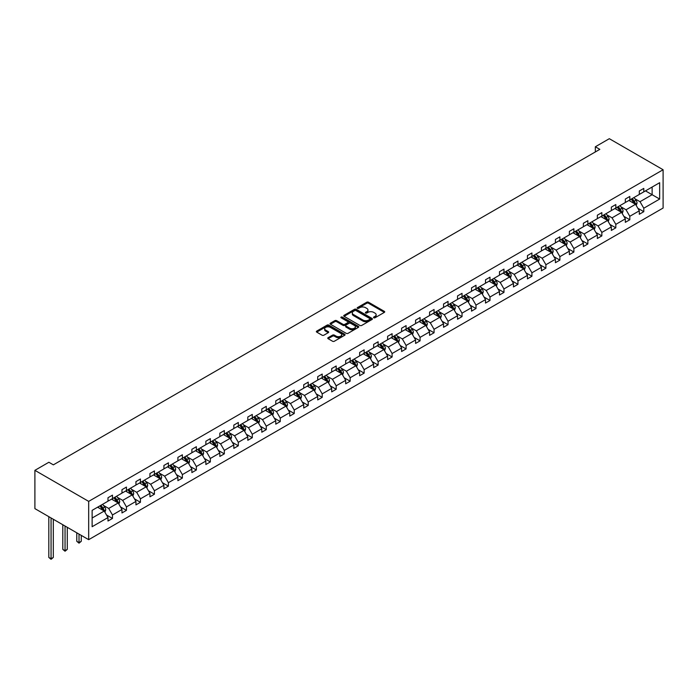 <?xml version="1.0" encoding="UTF-8"?>
<svg xmlns="http://www.w3.org/2000/svg" width="698" height="698" viewBox="0 0 698 698"><rect width="100%" height="100%" fill="white"/><g stroke="black" fill="none" stroke-linecap="round" stroke-linejoin="round"><path stroke-width="1.05" d="M373.762 317.782A0.873 0.506 0 0 0 374.992 317.782L384.345 312.381A1.248 0.715 0 0 0 384.703 311.875A1.248 0.715 0 0 0 384.345 311.369L368.509 302.225A1.248 0.715 0 0 0 366.747 302.225L357.402 307.617A0.873 0.506 0 0 0 358.632 308.333L359.836 307.635A3.979 2.295 0 0 1 365.473 307.635L366.79 308.394A3.979 2.295 0 0 1 367.959 310.017A3.979 2.295 0 0 1 366.79 311.648L365.578 312.346A0.873 0.506 0 0 0 366.816 313.053L368.021 312.355A3.979 2.295 0 0 1 373.648 312.355L374.974 313.114A3.979 2.295 0 0 1 376.135 314.746A3.979 2.295 0 0 1 374.974 316.369L373.762 317.067A0.873 0.506 0 0 0 373.762 317.782L373.762 317.067M328.121 337.675A1.248 0.715 0 0 0 327.763 338.181A1.248 0.715 0 0 0 328.121 338.696L332.571 341.252A1.248 0.715 0 0 0 334.325 341.252L344.707 335.267A1.248 0.715 0 0 0 345.074 334.752A1.248 0.715 0 0 0 344.707 334.246L328.871 325.102A1.248 0.715 0 0 0 327.118 325.102L316.735 331.096A1.248 0.715 0 0 0 316.369 331.602A1.248 0.715 0 0 0 316.735 332.117L322.101 335.214A1.248 0.715 0 0 0 323.855 335.214L328.304 332.649A1.248 0.715 0 0 0 328.662 332.143A1.248 0.715 0 0 0 328.304 331.629L325.643 330.093A3.324 1.92 0 0 1 324.666 328.741A3.324 1.92 0 0 1 326.716 326.961A3.324 1.92 0 0 1 330.346 327.379L340.772 333.4A3.324 1.92 0 0 1 341.75 334.752A3.324 1.92 0 0 1 339.69 336.532A3.324 1.92 0 0 1 336.061 336.113L334.325 335.11A1.248 0.715 0 0 0 332.571 335.11L328.121 337.675L328.121 338.696M663.1 169.745L609.319 138.693L595.342 146.772L599.826 149.355L53.362 464.851L48.886 462.259L34.9 470.339L88.681 501.382L663.1 169.745L663.1 208.039L88.681 539.676L88.681 501.382M359.932 325.46A1.248 0.715 0 0 0 361.686 325.46L372.069 319.466A1.248 0.715 0 0 0 372.435 318.96A1.248 0.715 0 0 0 372.069 318.454L356.233 309.31A1.248 0.715 0 0 0 354.471 309.31L344.097 315.304A1.248 0.715 0 0 0 343.73 315.81A1.248 0.715 0 0 0 344.097 316.316L359.932 325.46M341.409 317.965A0.873 0.506 0 0 1 342.29 318.087L358.371 327.371L348.005 333.356A1.248 0.715 0 0 1 346.252 333.356L330.416 324.212L334.857 321.673L334.857 320.635L330.416 323.2A1.248 0.715 0 0 0 330.049 323.706A1.248 0.715 0 0 0 330.416 324.212L330.416 323.2M334.857 321.673A1.248 0.715 0 0 1 336.611 321.673L336.611 320.635A1.248 0.715 0 0 0 334.857 320.635M336.611 320.635L343.041 324.343A1.248 0.715 0 0 0 344.795 324.343L347.744 322.642A1.248 0.715 0 0 0 348.11 322.136A1.248 0.715 0 0 0 347.744 321.621L341.06 317.764A0.873 0.506 0 0 1 342.29 317.058L358.388 326.35A1.248 0.715 0 0 1 358.755 326.856A1.248 0.715 0 0 1 358.388 327.362L358.388 326.35M92.127 510.36L107.989 501.199L107.989 497.735L112.474 495.152L112.474 498.616L121.976 493.128L121.976 489.664L126.451 487.073L126.451 490.546L135.953 485.058L135.953 481.594L140.438 479.003L140.438 482.466L149.939 476.987L149.939 473.514L154.415 470.932L154.415 474.396L163.917 468.916L163.917 465.444L168.401 462.861L168.401 466.325L177.903 460.837L177.903 457.373L182.379 454.791L182.379 458.254L191.88 452.766L191.88 449.303L196.365 446.711L196.365 450.184L205.866 444.696L205.866 441.232L210.342 438.641L210.342 442.104L219.844 436.625L219.844 433.153L224.328 430.57L224.328 434.034L233.83 428.555L233.83 425.082L238.306 422.499L238.306 425.963L247.807 420.475L247.807 417.011L252.292 414.429L252.292 417.893L261.794 412.405L261.794 408.941L266.27 406.349L266.27 409.822L275.771 404.334L275.771 400.87L280.256 398.279L280.256 401.743L289.757 396.263L289.757 392.791L294.233 390.208L294.233 393.672L303.735 388.193L303.735 384.72L308.219 382.138L308.219 385.601L317.721 380.113L317.721 376.65L322.206 374.058L322.206 377.531L331.698 372.043L331.698 368.579L336.183 365.988L336.183 369.46L345.685 363.972L345.685 360.508L350.169 357.917L350.169 361.381L359.662 355.901L359.662 352.429L364.147 349.846L364.147 353.31L373.648 347.831L373.648 344.358L378.133 341.776L378.133 345.24L387.626 339.752L387.626 336.288L392.11 333.696L392.11 337.169L401.612 331.681L401.612 328.217L406.096 325.626L406.096 329.098L415.589 323.61L415.589 320.146L420.074 317.555L420.074 321.019L429.575 315.54L429.575 312.067L434.06 309.484L434.06 312.948L443.553 307.469L443.553 303.996L448.037 301.414L448.037 304.878L457.539 299.39L457.539 295.926L462.024 293.334L462.024 296.807L471.525 291.319L471.525 287.855L476.001 285.264L476.001 288.736L485.503 283.248L485.503 279.785L489.987 277.193L489.987 280.657L499.489 275.178L499.489 271.705L503.965 269.123L503.965 272.586L513.466 267.107L513.466 263.635L517.951 261.052L517.951 264.516L527.452 259.028L527.452 255.564L531.928 252.973L531.928 256.445L541.43 250.957L541.43 247.493L545.915 244.902L545.915 248.375L555.416 242.887L555.416 239.423L559.892 236.831L559.892 240.295L569.394 234.816L569.394 231.343L573.878 228.761L573.878 232.225L583.38 226.745L583.38 223.273L587.856 220.69L587.856 224.154L597.357 218.666L597.357 215.202L601.842 212.611L601.842 216.083L611.343 210.595L611.343 207.132L615.819 204.54L615.819 208.013L625.321 202.525L625.321 199.061L629.805 196.47L629.805 199.933L639.307 194.454L639.307 190.982L643.783 188.399L643.783 191.863L659.654 182.702L659.654 199.061L643.783 208.213L643.783 211.686L639.307 214.269L639.307 210.805L629.805 216.293L629.805 219.757L625.321 222.339L625.321 218.875L615.819 224.363L615.819 227.827L611.343 230.419L611.343 226.946L601.842 232.434L601.842 235.898L597.357 238.489L597.357 235.025L587.856 240.505L587.856 243.977L583.38 246.56L583.38 243.096L573.878 248.575L573.878 252.048L569.394 254.63L569.394 251.167L559.892 256.655L559.892 260.118L555.416 262.71L555.416 259.237L545.915 264.725L545.915 268.189L541.43 270.78L541.43 267.308L531.928 272.796L531.928 276.26L527.452 278.851L527.452 275.387L517.951 280.866L517.951 284.339L513.466 286.922L513.466 283.458L503.965 288.937L503.965 292.41L499.489 294.992L499.489 291.528L489.987 297.016L489.987 300.48L485.503 303.072L485.503 299.599L476.001 305.087L476.001 308.551L471.525 311.142L471.525 307.67L462.024 313.158L462.024 316.622L457.539 319.213L457.539 315.749L448.037 321.228L448.037 324.701L443.553 327.283L443.553 323.82L434.06 329.299L434.06 332.772L429.575 335.354L429.575 331.89L420.074 337.378L420.074 340.842L415.589 343.433L415.589 339.961L406.096 345.449L406.096 348.913L401.612 351.504L401.612 348.032L392.11 353.52L392.11 356.983L387.626 359.575L387.626 356.111L378.133 361.59L378.133 365.063L373.648 367.645L373.648 364.182L364.147 369.661L364.147 373.133L359.662 375.716L359.662 372.252L350.169 377.74L350.169 381.204L345.685 383.795L345.685 380.323L336.183 385.811L336.183 389.275L331.698 391.866L331.698 388.393L322.206 393.881L322.206 397.345L317.721 399.937L317.721 396.473L308.219 401.952L308.219 405.425L303.735 408.007L303.735 404.543L294.233 410.023L294.233 413.495L289.757 416.078L289.757 412.614L280.256 418.102L280.256 421.566L275.771 424.157L275.771 420.685L266.27 426.173L266.27 429.636L261.794 432.228L261.794 428.755L252.292 434.243L252.292 437.707L247.807 440.298L247.807 436.835L238.306 442.314L238.306 445.786L233.83 448.369L233.83 444.905L224.328 450.385L224.328 453.857L219.844 456.44L219.844 452.976L210.342 458.464L210.342 461.928L205.866 464.519L205.866 461.046L196.365 466.534L196.365 469.998L191.88 472.59L191.88 469.117L182.379 474.605L182.379 478.069L177.903 480.66L177.903 477.196L168.401 482.676L168.401 486.148L163.917 488.731L163.917 485.267L154.415 490.746L154.415 494.219L149.939 496.802L149.939 493.338L140.438 498.826L140.438 502.29L135.953 504.881L135.953 501.408L126.451 506.896L126.451 510.36L121.976 512.951L121.976 509.479L112.474 514.967L112.474 518.431L107.989 521.022L107.989 517.558L92.127 526.711L92.127 510.36M111.575 499.131L118.206 502.961L108.705 508.449L103.522 505.448M108.705 508.449L112.474 514.967M118.206 502.961L121.976 509.479M107.989 500.379L108.705 500.789L112.474 498.616M125.561 491.06L132.192 494.891L122.691 500.379L117.5 497.377M122.691 500.379L126.451 506.896M132.192 494.891L135.953 501.408M121.976 492.299L122.691 492.718L126.451 490.546M139.539 482.99L146.17 486.82L136.668 492.299L131.486 489.307M136.668 492.299L140.438 498.826M146.17 486.82L149.939 493.338M135.953 484.229L136.668 484.648L140.438 482.466M153.525 474.919L160.156 478.741L150.655 484.229L145.463 481.236M150.655 484.229L154.415 490.746M160.156 478.741L163.917 485.267M149.939 476.158L150.655 476.568L154.415 474.396M167.503 466.84L174.134 470.67L164.632 476.158L159.449 473.165M164.632 476.158L168.401 482.676M174.134 470.67L177.903 477.196M163.917 468.088L164.632 468.498L168.401 466.325M181.489 458.769L188.12 462.6L178.618 468.088L173.427 465.086M178.618 468.088L182.379 474.605M188.12 462.6L191.88 469.117M177.903 460.017L178.618 460.427L182.379 458.254M195.466 450.699L202.097 454.529L192.596 460.017L187.413 457.015M192.596 460.017L196.365 466.534M202.097 454.529L205.866 461.046M191.88 451.938L192.596 452.356L196.365 450.184M209.452 442.628L216.083 446.458L206.582 451.938L201.39 448.945M206.582 451.938L210.342 458.464M216.083 446.458L219.844 452.976M205.866 443.867L206.582 444.286L210.342 442.104M223.43 434.557L230.061 438.379L220.559 443.867L215.377 440.874M220.559 443.867L224.328 450.385M230.061 438.379L233.83 444.905M219.844 435.796L220.559 436.206L224.328 434.034M237.416 426.478L244.047 430.308L234.545 435.796L229.354 432.804M234.545 435.796L238.306 442.314M244.047 430.308L247.807 436.835M233.83 427.726L234.545 428.136L238.306 425.963M251.393 418.407L258.024 422.238L248.532 427.726L243.34 424.724M248.532 427.726L252.292 434.243M258.024 422.238L261.794 428.755M247.807 419.655L248.532 420.065L252.292 417.893M265.38 410.337L272.011 414.167L262.509 419.655L257.318 416.654M262.509 419.655L266.27 426.173M272.011 414.167L275.771 420.685M261.794 411.576L262.509 411.995L266.27 409.822M279.357 402.266L285.988 406.096L276.495 411.576L271.304 408.583M276.495 411.576L280.256 418.102M285.988 406.096L289.757 412.614M275.771 403.505L276.495 403.924L280.256 401.743M293.343 394.196L299.974 398.017L290.473 403.505L285.281 400.512M290.473 403.505L294.233 410.023M299.974 398.017L303.735 404.543M289.757 395.434L290.473 395.845L294.233 393.672M307.321 386.116L313.952 389.946L304.459 395.434L299.268 392.442M304.459 395.434L308.219 401.952M313.952 389.946L317.721 396.473M303.735 387.364L304.459 387.774L308.219 385.601M321.307 378.046L327.938 381.876L318.436 387.364L313.254 384.362M318.436 387.364L322.206 393.881M327.938 381.876L331.698 388.393M317.721 379.293L318.436 379.703L322.206 377.531M335.284 369.975L341.915 373.805L332.423 379.293L327.231 376.292M332.423 379.293L336.183 385.811M341.915 373.805L345.685 380.323M331.698 371.214L332.423 371.633L336.183 369.46M349.27 361.904L355.901 365.735L346.4 371.214L341.217 368.221M346.4 371.214L350.169 377.74M355.901 365.735L359.662 372.252M345.685 363.143L346.4 363.562L350.169 361.381M363.248 353.834L369.879 357.655L360.386 363.143L355.195 360.151M360.386 363.143L364.147 369.661M369.879 357.655L373.648 364.182M359.662 355.073L360.386 355.483L364.147 353.31M377.234 345.754L383.865 349.585L374.364 355.073L369.181 352.08M374.364 355.073L378.133 361.59M383.865 349.585L387.626 356.111M373.648 347.002L374.364 347.412L378.133 345.24M391.212 337.684L397.851 341.514L388.35 347.002L383.158 344.001M388.35 347.002L392.11 353.52M397.851 341.514L401.612 348.032M387.626 338.931L388.35 339.341L392.11 337.169M405.198 329.613L411.829 333.443L402.327 338.931L397.145 335.93M402.327 338.931L406.096 345.449M411.829 333.443L415.589 339.961M401.612 330.852L402.327 331.271L406.096 329.098M419.175 321.542L425.815 325.373L416.313 330.852L411.122 327.859M416.313 330.852L420.074 337.378M425.815 325.373L429.575 331.89M415.589 322.781L416.313 323.2L420.074 321.019M433.161 313.472L439.792 317.293L430.291 322.781L425.108 319.789M430.291 322.781L434.06 329.299M439.792 317.293L443.553 323.82M429.575 314.711L430.291 315.121L434.06 312.948M447.139 305.392L453.779 309.223L444.277 314.711L439.086 311.718M444.277 314.711L448.037 321.228M453.779 309.223L457.539 315.749M443.553 306.64L444.277 307.05L448.037 304.878M461.125 297.322L467.756 301.152L458.254 306.64L453.072 303.639M458.254 306.64L462.024 313.158M467.756 301.152L471.525 307.67M457.539 298.57L458.254 298.98L462.024 296.807M475.102 289.251L481.742 293.081L472.241 298.57L467.049 295.568M472.241 298.57L476.001 305.087M481.742 293.081L485.503 299.599M471.525 290.49L472.241 290.909L476.001 288.736M489.089 281.181L495.72 285.011L486.218 290.49L481.035 287.497M486.218 290.49L489.987 297.016M495.72 285.011L499.489 291.528M485.503 282.42L486.218 282.838L489.987 280.657M503.066 273.11L509.706 276.931L500.204 282.42L495.013 279.427M500.204 282.42L503.965 288.937M509.706 276.931L513.466 283.458M499.489 274.349L500.204 274.759L503.965 272.586M517.052 265.031L523.683 268.861L514.182 274.349L508.999 271.356M514.182 274.349L517.951 280.866M523.683 268.861L527.452 275.387M513.466 266.278L514.182 266.688L517.951 264.516M531.03 256.96L537.669 260.79L528.168 266.278L522.976 263.277M528.168 266.278L531.928 272.796M537.669 260.79L541.43 267.308M527.452 258.208L528.168 258.618L531.928 256.445M545.016 248.889L551.647 252.72L542.145 258.208L536.963 255.206M542.145 258.208L545.915 264.725M551.647 252.72L555.416 259.237M541.43 250.128L542.145 250.547L545.915 248.375M558.993 240.819L565.633 244.649L556.131 250.128L550.94 247.136M556.131 250.128L559.892 256.655M565.633 244.649L569.394 251.167M555.416 242.058L556.131 242.476L559.892 240.295M572.979 232.748L579.61 236.57L570.109 242.058L564.926 239.065M570.109 242.058L573.878 248.575M579.61 236.57L583.38 243.096M569.394 233.987L570.109 234.397L573.878 232.225M586.957 224.669L593.597 228.499L584.095 233.987L578.904 230.994M584.095 233.987L587.856 240.505M593.597 228.499L597.357 235.025M583.38 225.916L584.095 226.326L587.856 224.154M600.943 216.598L607.574 220.428L598.073 225.916L592.89 222.915M598.073 225.916L601.842 232.434M607.574 220.428L611.343 226.946M597.357 217.837L598.073 218.256L601.842 216.083M614.929 208.528L621.56 212.358L612.059 217.846L606.867 214.844M612.059 217.846L615.819 224.363M621.56 212.358L625.321 218.875M611.343 209.766L612.059 210.185L615.819 208.013M628.907 200.457L635.538 204.287L626.036 209.766L620.854 206.774M626.036 209.766L629.805 216.293M635.538 204.287L639.307 210.805M625.321 201.696L626.036 202.115L629.805 199.933M645.484 190.886L652.124 194.707L640.022 201.696L634.831 198.703M640.022 201.696L643.783 208.213M659.654 199.061L652.124 194.707L652.124 187.055L659.654 182.702M34.9 470.339L34.9 508.633L88.681 539.676M595.342 146.772L595.342 151.946M639.307 193.625L640.022 194.035L643.783 191.863M92.127 518.021L104.229 511.032L97.598 507.202M104.229 511.032L107.989 517.558M637.824 208.24L643.783 211.686M623.846 216.319L629.805 219.757M609.86 224.39L615.819 227.827M595.883 232.46L601.842 235.898M581.896 240.531L587.856 243.977M567.919 248.601L573.878 252.048M553.933 256.681L559.892 260.118M539.955 264.751L545.915 268.189M525.969 272.822L531.928 276.26M511.992 280.893L517.951 284.339M498.006 288.963L503.965 292.41M484.028 297.043L489.987 300.48M470.042 305.113L476.001 308.551M456.064 313.184L462.024 316.622M442.078 321.255L448.037 324.701M428.092 329.325L434.06 332.772M414.115 337.404L420.074 340.842M400.129 345.475L406.096 348.913M386.151 353.546L392.11 356.983M372.165 361.616L378.133 365.063M358.187 369.687L364.147 373.133M344.201 377.766L350.169 381.204M330.224 385.837L336.183 389.275M316.238 393.908L322.206 397.345M302.26 401.978L308.219 405.425M288.274 410.049L294.233 413.495M274.297 418.128L280.256 421.566M260.31 426.199L266.27 429.636M246.333 434.269L252.292 437.707M232.347 442.34L238.306 445.786M218.369 450.411L224.328 453.857M204.383 458.49L210.342 461.928M190.406 466.561L196.365 469.998M176.419 474.631L182.379 478.069M162.442 482.702L168.401 486.148M148.456 490.773L154.415 494.219M134.478 498.852L140.438 502.29M120.492 506.923L126.451 510.36M106.515 514.993L112.474 518.431M374.111 317.904L374.974 317.407A3.979 2.295 0 0 0 376.135 315.775L376.135 314.746M367.959 310.017L367.959 311.055A3.979 2.295 0 0 1 366.79 312.678L365.926 313.175M384.345 311.369L384.345 312.381L368.509 303.255A1.248 0.715 0 0 0 366.747 303.255L357.751 308.455M372.051 319.475L356.233 310.34A1.248 0.715 0 0 0 354.471 310.34L344.105 316.325L344.097 315.304M369.87 319.318A0.873 0.506 0 0 0 369.87 318.602L355.971 310.575A0.873 0.506 0 0 0 354.741 310.575L353.458 311.317A3.979 2.295 0 0 0 352.298 312.94A3.979 2.295 0 0 0 353.458 314.562L362.96 320.05A3.979 2.295 0 0 0 368.596 320.05L369.87 319.318L369.87 320.347A0.873 0.506 0 0 0 370.123 319.989L370.123 318.96M352.298 312.94L352.298 313.978A3.979 2.295 0 0 0 353.458 315.601L353.458 314.562M369.87 320.347L368.596 321.089A3.979 2.295 0 0 1 362.96 321.089L353.458 315.601M336.611 321.673L343.041 325.381A1.248 0.715 0 0 0 344.795 325.381L347.744 323.68A1.248 0.715 0 0 0 348.11 323.165L348.11 322.136M349.698 328.191A3.324 1.92 0 0 0 353.328 328.61A3.324 1.92 0 0 0 355.387 326.83A3.324 1.92 0 0 0 354.41 325.469L350.736 323.349A1.248 0.715 0 0 0 348.974 323.349L346.025 325.05A1.248 0.715 0 0 0 345.667 325.565A1.248 0.715 0 0 0 346.025 326.071L349.698 328.191L349.698 329.229A3.324 1.92 0 0 0 353.328 329.639A3.324 1.92 0 0 0 355.387 327.868L355.387 326.83M345.667 325.565L345.667 326.594A1.248 0.715 0 0 0 346.025 327.1L346.025 326.071M349.698 329.229L346.025 327.1M341.75 334.752L341.75 335.79A3.324 1.92 0 0 1 339.69 337.562A3.324 1.92 0 0 1 336.061 337.151L334.325 336.148A1.248 0.715 0 0 0 332.571 336.148L328.139 338.704M324.666 328.741L324.666 329.77A3.324 1.92 0 0 0 325.643 331.131L325.643 330.093M328.287 332.658L325.643 331.131M344.69 335.276L328.871 326.141A1.248 0.715 0 0 0 327.118 326.141L316.752 332.126M636.218 205.465L637.047 203.083A3.359 1.937 -120 0 0 635.974 200.221L633.959 197.534M630.355 201.286L629.483 200.125M635.04 203.999L635.232 203.223A3.359 1.937 -120 0 0 634.273 201.207L632.257 198.52M631.42 199.009L633.627 201.966A1.71 0.986 60 0 1 633.941 202.481L635.232 203.223M631.184 199.139L633.191 201.827A3.359 1.937 60 0 1 634.028 203.415M622.241 213.536L623.061 211.154A3.359 1.937 -120 0 0 621.988 208.292L619.981 205.613M616.369 209.365L615.496 208.196M621.063 212.07L621.246 211.302A3.359 1.937 -120 0 0 620.286 209.278L618.28 206.591M617.433 207.079L619.65 210.037A1.71 0.986 60 0 1 619.964 210.552L621.246 211.302M617.198 207.21L619.213 209.897A3.359 1.937 60 0 1 620.051 211.485M608.255 221.606L609.084 219.224A3.359 1.937 -120 0 0 608.01 216.371L605.995 213.684M602.391 217.436L601.519 216.267M607.077 220.14L607.269 219.373A3.359 1.937 -120 0 0 606.309 217.348L604.294 214.661M603.456 215.15L605.663 218.108A1.71 0.986 60 0 1 605.977 218.631L607.269 219.373M603.22 215.289L605.227 217.968A3.359 1.937 60 0 1 606.065 219.556M594.277 229.677L595.097 227.304A3.359 1.937 -120 0 0 594.024 224.442L592.017 221.755M588.405 225.506L587.533 224.337M593.099 228.211L593.283 227.443A3.359 1.937 -120 0 0 592.323 225.419L590.316 222.741M589.47 223.22L591.686 226.178A1.71 0.986 60 0 1 592 226.702L593.283 227.443M589.234 223.36L591.25 226.047A3.359 1.937 60 0 1 592.087 227.627M580.291 237.756L581.12 235.374A3.359 1.937 -120 0 0 580.047 232.513L578.031 229.825M574.428 233.577L573.555 232.417M579.113 236.29L579.305 235.514A3.359 1.937 -120 0 0 578.345 233.498L576.33 230.811M575.492 231.3L577.7 234.249A1.71 0.986 60 0 1 578.014 234.772L579.305 235.514M575.257 231.431L577.263 234.118A3.359 1.937 60 0 1 578.101 235.706M566.314 245.827L567.134 243.445A3.359 1.937 -120 0 0 566.061 240.583L564.054 237.896M560.442 241.648L559.569 240.487M565.136 244.361L565.319 243.585A3.359 1.937 -120 0 0 564.359 241.569L562.352 238.882M561.506 239.37L563.722 242.328A1.71 0.986 60 0 1 564.036 242.843L565.319 243.585M561.271 239.501L563.286 242.189A3.359 1.937 60 0 1 564.124 243.776M552.327 253.898L553.156 251.516A3.359 1.937 -120 0 0 552.083 248.654L550.068 245.975M546.464 249.727L545.592 248.558M551.15 252.432L551.341 251.664A3.359 1.937 -120 0 0 550.382 249.64L548.366 246.952M547.529 247.441L549.736 250.399A1.71 0.986 60 0 1 550.05 250.914L551.341 251.664M547.293 247.572L549.3 250.259A3.359 1.937 60 0 1 550.137 251.847M538.35 261.968L539.17 259.586A3.359 1.937 -120 0 0 538.097 256.733L536.09 254.046M532.478 257.798L531.606 256.628M537.172 260.502L537.355 259.735A3.359 1.937 -120 0 0 536.396 257.71L534.38 255.023M533.542 255.512L535.759 258.469A1.71 0.986 60 0 1 536.073 258.993L537.355 259.735M533.307 255.651L535.322 258.33A3.359 1.937 60 0 1 536.16 259.918M524.364 270.039L525.193 267.666A3.359 1.937 -120 0 0 524.119 264.804L522.104 262.116M518.501 265.868L517.628 264.699M523.186 268.573L523.378 267.805A3.359 1.937 -120 0 0 522.418 265.79L520.403 263.102M519.565 263.582L521.772 266.54A1.71 0.986 60 0 1 522.087 267.064L523.378 267.805M519.329 263.722L521.336 266.409A3.359 1.937 60 0 1 522.174 267.988M510.386 278.118L511.206 275.736A3.359 1.937 -120 0 0 510.133 272.874L508.127 270.187M504.514 273.939L503.642 272.778M509.208 276.652L509.392 275.876A3.359 1.937 -120 0 0 508.432 273.86L506.416 271.173M505.579 271.662L507.795 274.611A1.71 0.986 60 0 1 508.1 275.134L509.392 275.876M505.343 271.792L507.359 274.48A3.359 1.937 60 0 1 508.196 276.068M496.4 286.189L497.229 283.807A3.359 1.937 -120 0 0 496.156 280.945L494.14 278.258M490.537 282.009L489.664 280.849M495.222 284.723L495.414 283.946A3.359 1.937 -120 0 0 494.454 281.931L492.439 279.244M491.601 279.732L493.809 282.69A1.71 0.986 60 0 1 494.123 283.205L495.414 283.946M491.366 279.863L493.373 282.55A3.359 1.937 60 0 1 494.21 284.138M482.423 294.259L483.243 291.877A3.359 1.937 -120 0 0 482.17 289.016L480.163 286.337M476.551 290.089L475.678 288.92M481.245 292.794L481.428 292.026A3.359 1.937 -120 0 0 480.468 290.002L478.453 287.314M477.615 287.803L479.831 290.761A1.71 0.986 60 0 1 480.137 291.275L481.428 292.026M477.38 287.934L479.395 290.621A3.359 1.937 60 0 1 480.233 292.209M468.437 302.33L469.265 299.948A3.359 1.937 -120 0 0 468.192 297.095L466.177 294.408M462.565 298.159L461.692 296.99M467.259 300.864L467.451 300.096A3.359 1.937 -120 0 0 466.491 298.072L464.475 295.385M463.629 295.873L465.845 298.831A1.71 0.986 60 0 1 466.159 299.355L467.451 300.096M463.402 296.013L465.409 298.692A3.359 1.937 60 0 1 466.247 300.28M454.459 310.401L455.279 308.027A3.359 1.937 -120 0 0 454.206 305.166L452.199 302.478M448.587 306.23L447.715 305.061M453.281 308.935L453.464 308.167A3.359 1.937 -120 0 0 452.505 306.152L450.489 303.464M449.652 303.944L451.868 306.902A1.71 0.986 60 0 1 452.173 307.425L453.464 308.167M449.416 304.084L451.432 306.771A3.359 1.937 60 0 1 452.269 308.35M440.473 318.48L441.302 316.098A3.359 1.937 -120 0 0 440.229 313.236L438.213 310.549M434.601 314.301L433.728 313.14M439.295 317.014L439.487 316.238A3.359 1.937 -120 0 0 438.527 314.222L436.512 311.535M435.665 312.023L437.882 314.973A1.71 0.986 60 0 1 438.196 315.496L439.487 316.238M435.439 312.154L437.445 314.842A3.359 1.937 60 0 1 438.283 316.43M426.495 326.551L427.316 324.169A3.359 1.937 -120 0 0 426.242 321.307L424.236 318.62M420.624 322.371L419.751 321.211M425.318 325.085L425.501 324.308A3.359 1.937 -120 0 0 424.541 322.293L422.526 319.605M421.688 320.094L423.904 323.052A1.71 0.986 60 0 1 424.209 323.567L425.501 324.308M421.452 320.225L423.468 322.912A3.359 1.937 60 0 1 424.305 324.5M412.509 334.621L413.338 332.239A3.359 1.937 -120 0 0 412.265 329.377L410.25 326.699M406.637 330.451L405.765 329.281M411.331 333.155L411.523 332.388A3.359 1.937 -120 0 0 410.564 330.363L408.548 327.676M407.702 328.165L409.918 331.122A1.71 0.986 60 0 1 410.232 331.637L411.523 332.388M407.475 328.296L409.482 330.983A3.359 1.937 60 0 1 410.319 332.571M398.532 342.692L399.352 340.31A3.359 1.937 -120 0 0 398.279 337.457L396.272 334.77M392.66 338.521L391.787 337.352M397.354 341.226L397.537 340.458A3.359 1.937 -120 0 0 396.577 338.434L394.562 335.747M393.724 336.235L395.941 339.193A1.71 0.986 60 0 1 396.246 339.717L397.537 340.458M393.489 336.375L395.504 339.054A3.359 1.937 60 0 1 396.342 340.641M384.546 350.762L385.375 348.389A3.359 1.937 -120 0 0 384.301 345.527L382.286 342.84M378.674 346.592L377.801 345.431M383.368 349.297L383.56 348.529A3.359 1.937 -120 0 0 382.6 346.513L380.584 343.826M379.738 344.306L381.954 347.264A1.71 0.986 60 0 1 382.268 347.787L383.56 348.529M379.511 344.446L381.518 347.133A3.359 1.937 60 0 1 382.356 348.712M370.568 358.842L371.388 356.46A3.359 1.937 -120 0 0 370.315 353.598L368.308 350.911M364.696 354.663L363.824 353.502M369.39 357.376L369.574 356.599A3.359 1.937 -120 0 0 368.614 354.584L366.598 351.897M365.761 352.385L367.977 355.334A1.71 0.986 60 0 1 368.282 355.858L369.574 356.599M365.525 352.516L367.541 355.203A3.359 1.937 60 0 1 368.378 356.791M356.582 366.912L357.411 364.531A3.359 1.937 -120 0 0 356.338 361.669L354.322 358.981M350.71 362.733L349.838 361.573M355.404 365.447L355.596 364.67A3.359 1.937 -120 0 0 354.628 362.655L352.621 359.967M351.775 360.456L353.991 363.414A1.71 0.986 60 0 1 354.305 363.928L355.596 364.67M351.548 360.587L353.554 363.274A3.359 1.937 60 0 1 354.392 364.862M342.605 374.983L343.425 372.601A3.359 1.937 -120 0 0 342.352 369.739L340.345 367.061M336.733 370.812L335.86 369.643M341.427 373.517L341.61 372.749A3.359 1.937 -120 0 0 340.65 370.725L338.635 368.038M337.797 368.527L340.013 371.484A1.71 0.986 60 0 1 340.319 371.999L341.61 372.749M337.562 368.657L339.577 371.345A3.359 1.937 60 0 1 340.415 372.933M328.618 383.054L329.439 380.672A3.359 1.937 -120 0 0 328.374 377.819L326.359 375.131M322.746 378.883L321.874 377.714M327.441 381.588L327.632 380.82A3.359 1.937 -120 0 0 326.664 378.796L324.657 376.109M323.811 376.597L326.027 379.555A1.71 0.986 60 0 1 326.341 380.078L327.632 380.82M323.584 376.737L325.591 379.415A3.359 1.937 60 0 1 326.428 381.003M314.641 391.124L315.461 388.751A3.359 1.937 -120 0 0 314.388 385.889L312.372 383.202M308.769 386.954L307.897 385.793M313.463 389.659L313.646 388.891A3.359 1.937 -120 0 0 312.687 386.875L310.671 384.188M309.833 384.668L312.05 387.626A1.71 0.986 60 0 1 312.355 388.149L313.646 388.891M309.598 384.807L311.613 387.495A3.359 1.937 60 0 1 312.451 389.074M300.655 399.204L301.475 396.822A3.359 1.937 -120 0 0 300.41 393.96L298.395 391.273M294.783 395.024L293.91 393.864M299.477 397.738L299.669 396.961A3.359 1.937 -120 0 0 298.7 394.946L296.694 392.259M295.847 392.747L298.063 395.696A1.71 0.986 60 0 1 298.378 396.22L299.669 396.961M295.62 392.878L297.627 395.565A3.359 1.937 60 0 1 298.465 397.153M286.677 407.274L287.497 404.892A3.359 1.937 -120 0 0 286.424 402.031L284.409 399.343M280.805 403.095L279.933 401.935M285.499 405.808L285.683 405.032A3.359 1.937 -120 0 0 284.723 403.016L282.707 400.329M281.87 400.818L284.086 403.776A1.71 0.986 60 0 1 284.391 404.29L285.683 405.032M281.634 400.949L283.65 403.636A3.359 1.937 60 0 1 284.487 405.224M272.691 415.345L273.511 412.963A3.359 1.937 -120 0 0 272.447 410.101L270.431 407.423M266.819 411.174L265.947 410.005M271.513 413.879L271.705 413.111A3.359 1.937 -120 0 0 270.737 411.087L268.73 408.4M267.884 408.888L270.1 411.846A1.71 0.986 60 0 1 270.414 412.361L271.705 413.111M267.657 409.019L269.664 411.707A3.359 1.937 60 0 1 270.501 413.295M258.705 423.416L259.534 421.034A3.359 1.937 -120 0 0 258.461 418.181L256.445 415.493M252.842 419.245L251.969 418.076M257.536 421.95L257.719 421.182A3.359 1.937 -120 0 0 256.759 419.158L254.744 416.47M253.906 416.959L256.122 419.917A1.71 0.986 60 0 1 256.428 420.44L257.719 421.182M253.671 417.099L255.686 419.777A3.359 1.937 60 0 1 256.524 421.365M244.728 431.495L245.548 429.113A3.359 1.937 -120 0 0 244.483 426.251L242.468 423.564M238.856 427.316L237.983 426.155M243.55 430.02L243.742 429.253A3.359 1.937 -120 0 0 242.773 427.237L240.766 424.55M239.92 425.03L242.136 427.987A1.71 0.986 60 0 1 242.45 428.511L243.742 429.253M239.684 425.169L241.7 427.857A3.359 1.937 60 0 1 242.538 429.436M230.741 439.566L231.57 437.184A3.359 1.937 -120 0 0 230.497 434.322L228.482 431.634M224.878 435.386L224.006 434.226M229.572 438.1L229.755 437.323A3.359 1.937 -120 0 0 228.796 435.308L226.78 432.62M225.943 433.109L228.159 436.058A1.71 0.986 60 0 1 228.464 436.582L229.755 437.323M225.707 433.24L227.723 435.927A3.359 1.937 60 0 1 228.56 437.515M216.764 447.636L217.584 445.254A3.359 1.937 -120 0 0 216.52 442.392L214.504 439.705M210.892 443.457L210.019 442.296M215.586 446.17L215.778 445.394A3.359 1.937 -120 0 0 214.81 443.378L212.803 440.691M211.956 441.18L214.173 444.137A1.71 0.986 60 0 1 214.487 444.652L215.778 445.394M211.721 441.311L213.736 443.998A3.359 1.937 60 0 1 214.574 445.586M202.778 455.707L203.607 453.325A3.359 1.937 -120 0 0 202.533 450.463L200.518 447.784M196.915 451.536L196.042 450.367M201.609 454.241L201.792 453.473A3.359 1.937 -120 0 0 200.832 451.449L198.817 448.762M197.979 449.25L200.195 452.208A1.71 0.986 60 0 1 200.501 452.723L201.792 453.473M197.743 449.381L199.759 452.068A3.359 1.937 60 0 1 200.596 453.656M188.8 463.777L189.62 461.395A3.359 1.937 -120 0 0 188.556 458.542L186.541 455.855M182.928 459.607L182.056 458.438M187.622 462.312L187.814 461.544A3.359 1.937 -120 0 0 186.846 459.52L184.839 456.832M183.993 457.321L186.209 460.279A1.71 0.986 60 0 1 186.523 460.802L187.814 461.544M183.757 457.46L185.773 460.148A3.359 1.937 60 0 1 186.61 461.727M174.814 471.857L175.643 469.475A3.359 1.937 -120 0 0 174.57 466.613L172.554 463.926M168.951 467.677L168.078 466.517M173.645 470.382L173.828 469.614A3.359 1.937 -120 0 0 172.868 467.599L170.853 464.912M170.015 465.392L172.232 468.349A1.71 0.986 60 0 1 172.537 468.873L173.828 469.614M169.78 465.531L171.795 468.218A3.359 1.937 60 0 1 172.624 469.798M160.837 479.927L161.657 477.545A3.359 1.937 -120 0 0 160.592 474.684L158.577 471.996M154.965 475.748L154.092 474.588M159.659 478.462L159.851 477.685A3.359 1.937 -120 0 0 158.882 475.67L156.876 472.982M156.029 473.471L158.245 476.42A1.71 0.986 60 0 1 158.559 476.943L159.851 477.685M155.794 473.602L157.809 476.289A3.359 1.937 60 0 1 158.647 477.877M146.85 487.998L147.679 485.616A3.359 1.937 -120 0 0 146.606 482.754L144.591 480.067M140.987 483.819L140.115 482.658M145.673 486.532L145.865 485.756A3.359 1.937 -120 0 0 144.905 483.74L142.889 481.053M142.052 481.541L144.268 484.499A1.71 0.986 60 0 1 144.573 485.014L145.865 485.756M141.816 481.672L143.832 484.36A3.359 1.937 60 0 1 144.661 485.948M132.873 496.069L133.693 493.687A3.359 1.937 -120 0 0 132.62 490.825L130.613 488.146M127.001 491.898L126.129 490.729M131.695 494.603L131.887 493.835A3.359 1.937 -120 0 0 130.919 491.811L128.912 489.124M128.066 489.612L130.282 492.57A1.71 0.986 60 0 1 130.596 493.085L131.887 493.835M127.83 489.743L129.845 492.43A3.359 1.937 60 0 1 130.683 494.018M79.022 534.101L79.022 542.59L81.265 541.299L81.265 535.401M81.265 541.299L79.022 543.157L76.78 541.299L76.78 532.81M76.78 541.299L79.022 542.59L79.022 543.157M118.887 504.139L119.716 501.757A3.359 1.937 -120 0 0 118.643 498.904L116.627 496.217M113.024 499.969L112.151 498.8M117.709 502.673L117.901 501.906A3.359 1.937 -120 0 0 116.941 499.881L114.926 497.194M114.088 497.683L116.304 500.64A1.71 0.986 60 0 1 116.61 501.164L117.901 501.906M113.853 497.822L115.868 500.51A3.359 1.937 60 0 1 116.697 502.089M65.045 526.03L65.045 550.661L67.278 549.37L67.278 527.322M67.278 549.37L65.045 551.228L62.803 549.37L62.803 524.739M62.803 549.37L65.045 550.661L65.045 551.228M104.909 512.219L105.73 509.837A3.359 1.937 -120 0 0 104.656 506.975L102.65 504.288M99.037 508.039L98.165 506.879M103.732 510.744L103.915 509.976A3.359 1.937 -120 0 0 102.955 507.961L100.948 505.273M100.102 505.753L102.318 508.711A1.71 0.986 60 0 1 102.632 509.235L103.915 509.976M99.866 505.893L101.882 508.58A3.359 1.937 60 0 1 102.719 510.168M51.059 517.96L51.059 558.732L53.301 557.44L53.301 519.251M53.301 557.44L51.059 559.307L48.816 557.44L48.816 516.668M48.816 557.44L51.059 558.732L51.059 559.307M374.974 317.407L374.974 316.369M365.578 313.053L365.578 312.346M366.79 312.678L366.79 311.648M357.402 308.333L357.402 307.617M366.747 303.255L366.747 302.225M368.509 303.255L368.509 302.225M354.471 310.34L354.471 309.31M356.233 310.34L356.233 309.31M372.069 319.466L372.069 318.454M362.96 321.089L362.96 320.05M368.596 321.089L368.596 320.05M343.041 325.381L343.041 324.343M344.795 325.381L344.795 324.343M347.744 323.68L347.744 322.642M342.29 318.087L342.29 317.058M332.571 336.148L332.571 335.11M334.325 336.148L334.325 335.11M336.061 337.151L336.061 336.113M328.304 332.649L328.304 331.629M316.735 332.117L316.735 331.096M327.118 326.141L327.118 325.102M328.871 326.141L328.871 325.102M344.707 335.267L344.707 334.246M635.293 204.148L637.021 203.144M634.273 201.207L635.974 200.221M632.24 202.376L633.191 201.827M621.316 212.218L623.044 211.224M620.286 209.278L621.988 208.292M618.254 210.447L619.213 209.897M607.33 220.289L609.057 219.294M606.309 217.348L608.01 216.371M604.276 218.526L605.227 217.968M593.352 228.359L595.08 227.365M592.323 225.419L594.024 224.442M590.29 226.597L591.25 226.047M579.366 236.43L581.094 235.435M578.345 233.498L580.047 232.513M576.312 234.668L577.263 234.118M565.389 244.509L567.116 243.506M564.359 241.569L566.061 240.583M562.326 242.738L563.286 242.189M551.403 252.58L553.13 251.585M550.382 249.64L552.083 248.654M548.349 250.809L549.3 250.259M537.425 260.651L539.153 259.656M536.396 257.71L538.097 256.733M534.363 258.888L535.322 258.33M523.439 268.721L525.166 267.727M522.418 265.79L524.119 264.804M520.385 266.959L521.336 266.409M509.461 276.792L511.189 275.797M508.432 273.86L510.133 272.874M506.399 275.029L507.359 274.48M495.475 284.871L497.203 283.868M494.454 281.931L496.156 280.945M492.422 283.1L493.373 282.55M481.498 292.942L483.225 291.947M480.468 290.002L482.17 289.016M478.435 291.171L479.395 290.621M467.512 301.013L469.239 300.018M466.491 298.072L468.192 297.095M464.458 299.25L465.409 298.692M453.534 309.083L455.262 308.088M452.505 306.152L454.206 305.166M450.472 307.321L451.432 306.771M439.548 317.154L441.276 316.159M438.527 314.222L440.229 313.236M436.494 315.391L437.445 314.842M425.571 325.233L427.298 324.23M424.541 322.293L426.242 321.307M422.508 323.462L423.468 322.912M411.584 333.304L413.312 332.309M410.564 330.363L412.265 329.377M408.531 331.533L409.482 330.983M397.607 341.374L399.335 340.38M396.577 338.434L398.279 337.457M394.545 339.612L395.504 339.054M383.621 349.445L385.348 348.45M382.6 346.513L384.301 345.527M380.567 347.683L381.518 347.133M369.643 357.516L371.371 356.521M368.614 354.584L370.315 353.598M366.581 355.753L367.541 355.203M355.657 365.595L357.385 364.592M354.628 362.655L356.338 361.669M352.603 363.824L353.554 363.274M341.68 373.666L343.399 372.671M340.65 370.725L342.352 369.739M338.617 371.894L339.577 371.345M327.694 381.736L329.421 380.742M326.664 378.796L328.374 377.819M324.64 379.974L325.591 379.415M313.716 389.807L315.435 388.812M312.687 386.875L314.388 385.889M310.654 388.044L311.613 387.495M299.73 397.877L301.457 396.883M298.7 394.946L300.41 393.96M296.676 396.115L297.627 395.565M285.752 405.957L287.471 404.962M284.723 403.016L286.424 402.031M282.69 404.186L283.65 403.636M271.766 414.027L273.494 413.033M270.737 411.087L272.447 410.101M268.713 412.265L269.664 411.707M257.789 422.098L259.508 421.103M256.759 419.158L258.461 418.181M254.726 420.336L255.686 419.777M243.803 430.169L245.53 429.174M242.773 427.237L244.483 426.251M240.749 428.406L241.7 427.857M229.825 438.239L231.544 437.245M228.796 435.308L230.497 434.322M226.763 436.477L227.723 435.927M215.839 446.319L217.567 445.324M214.81 443.378L216.52 442.392M212.785 444.547L213.736 443.998M201.862 454.389L203.58 453.395M200.832 451.449L202.533 450.463M198.799 452.627L199.759 452.068M187.875 462.46L189.603 461.465M186.846 459.52L188.556 458.542M184.822 460.697L185.773 460.148M173.898 470.531L175.617 469.536M172.868 467.599L174.57 466.613M170.836 468.768L171.795 468.218M159.912 478.601L161.639 477.606M158.882 475.67L160.592 474.684M156.858 476.839L157.809 476.289M145.934 486.68L147.653 485.686M144.905 483.74L146.606 482.754M142.872 484.909L143.832 484.36M131.948 494.751L133.676 493.756M130.919 491.811L132.62 490.825M128.894 492.989L129.845 492.43M117.971 502.822L119.69 501.827M116.941 499.881L118.643 498.904M114.908 501.059L115.868 500.51M103.985 510.892L105.712 509.898M102.955 507.961L104.656 506.975M100.931 509.13L101.882 508.58"/></g></svg>
